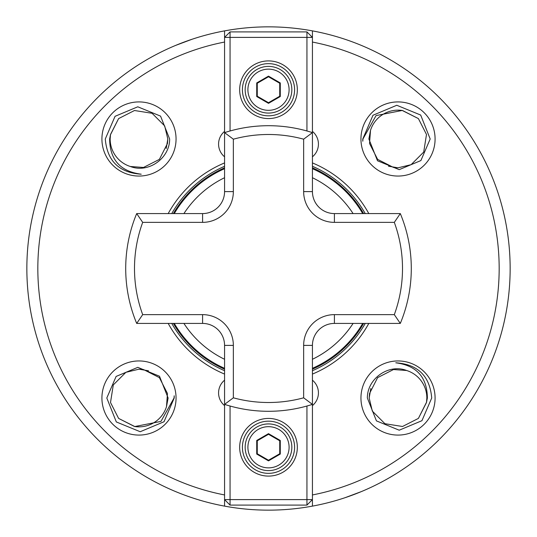 <?xml version="1.0" encoding="UTF-8"?>
<svg xmlns="http://www.w3.org/2000/svg" width="537" height="537" viewBox="0 0 537 537"><rect width="100%" height="100%" fill="white"/><g stroke="black" fill="none" stroke-linecap="round" stroke-linejoin="round"><path stroke-width="0.81" d="M101.916 398.011A37.073 37.073 0 0 1 138.989 360.945A37.073 37.073 0 0 1 176.055 398.011A37.073 37.073 0 0 1 138.989 435.084A37.073 37.073 0 0 1 101.916 398.011M174.21 398.011L174.203 395.776L174.042 398.011L160.946 421.411L134.774 426.539A28.83 28.83 0 0 0 166.497 406.643L168.121 398.011L159.496 376.229L137.794 367.348L116.12 376.43L106.809 398.011L116.321 421.948L140.211 431.728L164.013 421.746L174.21 398.011M101.916 138.989A37.073 37.073 0 0 1 138.989 101.916A37.073 37.073 0 0 1 176.055 138.989A37.073 37.073 0 0 1 138.989 176.055A37.073 37.073 0 0 1 101.916 138.989M169.638 138.989L160.563 116.113L137.787 106.796L115.059 116.314L105.286 138.989C107.158 160.993 119.133 172.733 141.224 174.203C120.389 171.498 109.857 159.757 109.629 138.989L110.461 134.774A28.83 28.83 0 0 0 130.357 166.497C148.501 173.572 169.826 158.22 169.638 138.989M360.945 138.989A37.073 37.073 0 0 1 398.011 101.916A37.073 37.073 0 0 1 435.084 138.989A37.073 37.073 0 0 1 398.011 176.055A37.073 37.073 0 0 1 360.945 138.989M430.191 138.989L420.679 115.052L396.789 105.272L372.987 115.254L362.79 138.989L362.797 141.224L362.958 138.989L376.054 115.589L402.226 110.461A28.83 28.83 0 0 0 370.503 130.357L368.879 138.989L377.504 160.771L399.206 169.652L420.88 160.57L430.191 138.989M134.478 426.492L118.596 418.404L110.508 402.522L113.294 384.922L125.9 372.322L138.989 369.181L125.9 372.322L113.294 384.922L110.508 402.522L118.596 418.404L134.478 426.492L138.989 426.848L134.478 426.492L118.596 418.404L110.508 402.522L113.294 384.922L125.9 372.322L138.989 369.181L125.9 372.322L113.294 384.922L110.508 402.522L118.596 418.404L134.478 426.492L118.596 418.404L110.508 402.522L113.294 384.922L125.9 372.322L138.989 369.181L148.507 370.798M138.989 426.848L134.478 426.492L118.596 418.404L110.508 402.522L113.294 384.922L125.9 372.322L138.989 369.181L143.5 369.537L159.375 377.625L167.463 393.5L166.497 406.643L167.463 393.5L159.375 377.625L143.5 369.537L138.989 369.181L143.5 369.537L159.375 377.625L167.463 393.5L166.497 406.643L167.463 393.5L159.375 377.625L143.5 369.537L138.989 369.181L143.5 369.537L159.375 377.625L167.463 393.5L166.497 406.643L167.463 393.5L159.375 377.625L143.5 369.537L138.989 369.181L143.5 369.537L159.375 377.625L167.463 393.5L166.497 406.643L167.463 393.5L159.375 377.625L143.5 369.537L138.989 369.181L143.5 369.537L159.375 377.625L167.463 393.5L166.497 406.643L167.463 393.5L159.375 377.625L143.5 369.537L138.989 369.181L125.9 372.322L113.294 384.922L110.508 402.522L118.596 418.404L134.478 426.492L138.989 426.848L134.478 426.492L118.596 418.404L110.508 402.522L113.294 384.922L125.9 372.322L138.989 369.181L125.9 372.322L113.294 384.922L110.508 402.522L118.596 418.404L134.478 426.492L138.989 426.848L134.478 426.492L118.596 418.404L110.508 402.522L113.294 384.922L125.9 372.322L138.989 369.181L125.9 372.322L113.294 384.922L110.508 402.522L118.596 418.404L134.774 426.539M110.461 134.774L118.596 118.596L134.478 110.508L152.078 113.294L164.678 125.9L167.819 138.989L164.678 125.9L152.078 113.294L134.478 110.508L118.596 118.596L110.508 134.478L110.152 138.989L110.508 134.478L118.596 118.596L134.478 110.508L152.078 113.294L164.678 125.9L167.819 138.989L164.678 125.9L152.078 113.294L134.478 110.508L118.596 118.596L110.508 134.478L110.152 138.989L110.508 134.478L118.596 118.596L134.478 110.508L152.078 113.294L164.678 125.9L167.819 138.989L164.678 125.9L152.078 113.294L134.478 110.508L118.596 118.596L110.508 134.478L110.152 138.989L110.508 134.478L118.596 118.596L134.478 110.508L152.078 113.294L164.678 125.9L167.819 138.989L164.678 125.9L152.078 113.294L134.478 110.508L118.596 118.596L110.508 134.478L110.152 138.989L110.508 134.478L118.596 118.596L134.478 110.508L152.078 113.294L164.678 125.9L167.819 138.989L166.202 148.507M110.152 138.989L110.508 134.478L118.596 118.596L134.478 110.508L152.078 113.294L164.678 125.9L167.819 138.989L167.463 143.5L159.375 159.375L143.5 167.463L130.357 166.497L143.5 167.463L159.375 159.375L167.463 143.5L167.819 138.989L167.463 143.5M167.819 138.989L167.463 143.5L159.375 159.375L143.5 167.463L130.357 166.497L143.5 167.463L159.375 159.375L167.463 143.5L167.819 138.989L167.463 143.5L159.375 159.375L143.5 167.463L130.357 166.497L143.5 167.463L159.375 159.375L167.463 143.5L167.819 138.989L167.463 143.5L159.375 159.375L143.5 167.463L130.357 166.497L143.5 167.463L159.375 159.375L167.463 143.5L167.819 138.989M402.226 110.461L418.404 118.596L426.492 134.478L423.706 152.078L411.1 164.678L398.011 167.819L411.1 164.678L423.706 152.078L426.492 134.478L418.404 118.596L402.522 110.508L398.011 110.152L402.522 110.508L418.404 118.596L426.492 134.478L423.706 152.078L411.1 164.678L398.011 167.819L411.1 164.678L423.706 152.078L426.492 134.478L418.404 118.596L402.522 110.508L398.011 110.152L402.522 110.508L418.404 118.596L426.492 134.478L423.706 152.078L411.1 164.678L398.011 167.819L411.1 164.678L423.706 152.078L426.492 134.478L418.404 118.596L402.522 110.508L418.404 118.596L426.492 134.478L423.706 152.078L411.1 164.678L398.011 167.819L411.1 164.678L423.706 152.078L426.492 134.478L418.404 118.596L402.522 110.508L398.011 110.152L402.522 110.508L418.404 118.596L426.492 134.478L423.706 152.078L411.1 164.678L398.011 167.819L411.1 164.678L423.706 152.078L426.492 134.478L418.404 118.596L402.522 110.508L418.404 118.596L426.492 134.478L423.706 152.078L411.1 164.678L398.011 167.819L388.493 166.202M398.011 167.819L393.5 167.463L377.625 159.375L369.537 143.5L370.503 130.357L369.537 143.5L377.625 159.375L393.5 167.463L398.011 167.819L393.5 167.463L377.625 159.375L369.537 143.5L370.503 130.357L369.537 143.5L377.625 159.375L393.5 167.463L398.011 167.819L393.5 167.463L377.625 159.375L369.537 143.5L370.503 130.357L369.537 143.5L377.625 159.375L393.5 167.463L398.011 167.819L393.5 167.463L377.625 159.375L369.537 143.5L370.503 130.357L369.537 143.5L377.625 159.375L393.5 167.463L398.011 167.819L393.5 167.463L377.625 159.375L369.537 143.5L370.503 130.357L369.537 143.5L377.625 159.375L393.5 167.463L398.011 167.819M426.539 402.226L418.404 418.404L402.522 426.492L384.922 423.706L372.322 411.1L369.181 398.011L372.322 411.1L384.922 423.706L402.522 426.492L418.404 418.404L426.492 402.522L426.848 398.011L426.492 402.522L418.404 418.404L402.522 426.492L384.922 423.706L372.322 411.1L369.181 398.011L372.322 411.1L384.922 423.706L402.522 426.492L418.404 418.404L426.492 402.522L426.848 398.011L426.492 402.522L418.404 418.404L402.522 426.492L384.922 423.706L372.322 411.1L369.181 398.011L372.322 411.1L384.922 423.706L402.522 426.492L418.404 418.404L426.492 402.522L426.848 398.011L426.492 402.522L418.404 418.404L402.522 426.492L384.922 423.706L372.322 411.1L369.181 398.011L372.322 411.1L384.922 423.706L402.522 426.492L418.404 418.404L426.492 402.522L426.848 398.011L426.492 402.522L418.404 418.404L402.522 426.492L384.922 423.706L372.322 411.1L369.181 398.011L372.322 411.1L384.922 423.706L402.522 426.492L418.404 418.404L426.492 402.522L426.848 398.011L426.492 402.522L418.404 418.404L402.522 426.492L384.922 423.706L372.322 411.1L369.181 398.011L369.537 393.5L377.625 377.625L393.5 369.537L406.643 370.503C388.499 363.428 367.174 378.78 367.362 398.011L376.437 420.887L399.213 430.204L421.941 420.686L431.714 398.011C429.842 376.007 417.867 364.267 395.776 362.797C416.611 365.502 427.143 377.243 427.371 398.011L426.539 402.226A28.83 28.83 0 0 0 406.643 370.503L393.5 369.537L377.625 377.625L369.537 393.5L369.181 398.011L370.798 388.493M360.945 398.011A37.073 37.073 0 0 1 398.011 360.945A37.073 37.073 0 0 1 435.084 398.011A37.073 37.073 0 0 1 398.011 435.084A37.073 37.073 0 0 1 360.945 398.011M369.181 398.011L369.537 393.5L377.625 377.625L393.5 369.537L406.643 370.503L393.5 369.537L377.625 377.625L369.537 393.5L369.181 398.011L369.537 393.5L377.625 377.625L393.5 369.537L406.643 370.503L393.5 369.537L377.625 377.625L369.537 393.5L369.181 398.011L369.537 393.5L377.625 377.625L393.5 369.537L406.643 370.503L393.5 369.537L377.625 377.625L369.537 393.5L369.181 398.011L369.537 393.5L377.625 377.625L393.5 369.537L406.643 370.503M189.467 40.141L175.612 45.417L192.065 39.255M347.533 496.859L361.388 491.583L344.935 497.745M224.567 156.817A16.479 16.479 0 0 1 224.567 131.39M224.567 380.183A16.479 16.479 0 0 0 224.567 405.61M363.623 323.422A109.843 109.843 0 0 1 312.433 369.174M224.567 369.174A109.843 109.843 0 0 1 173.377 323.422M168.195 213.578A114.361 114.361 0 0 1 224.567 162.919M312.433 162.919A114.361 114.361 0 0 1 368.805 213.578M230.058 406.019L230.058 499.605L224.567 499.605L224.567 506.123A241.65 241.65 0 0 1 224.567 30.878L224.567 37.395L224.567 30.878A241.65 241.65 0 0 1 312.433 30.878L312.433 31.441M224.567 505.565L224.567 506.123A241.65 241.65 0 0 0 312.433 506.123L312.433 499.605L306.942 499.605L306.942 406.019M224.567 374.081A114.361 114.361 0 0 1 168.195 323.422M312.433 131.39A16.479 16.479 0 0 1 312.433 156.817M368.805 323.422A114.361 114.361 0 0 1 312.433 374.081M312.433 405.61A16.479 16.479 0 0 0 312.433 380.183M306.942 130.981L306.942 37.395L312.433 37.395L312.433 30.878A241.65 241.65 0 0 1 312.433 506.123L312.433 404.368A142.795 142.795 0 0 1 224.567 404.368L224.567 345.392A21.97 21.97 0 0 0 202.597 323.422L136.693 323.422L142.688 314.635L202.597 314.635A30.757 30.757 0 0 1 233.353 345.392L233.353 397.816L224.567 404.368L224.567 499.605L230.058 505.095L230.058 499.605L306.942 499.605L306.942 505.095L230.058 505.095M173.377 213.578A109.843 109.843 0 0 1 224.567 167.826M312.433 167.826A109.843 109.843 0 0 1 363.623 213.578M233.353 397.816A134.008 134.008 0 0 0 303.647 397.816L312.433 404.368L312.433 345.392A21.97 21.97 0 0 1 334.403 323.422A21.97 21.97 0 0 0 312.433 345.392L303.647 345.392A30.757 30.757 0 0 1 334.403 314.635L394.312 314.635L400.307 323.422L334.403 323.422L334.403 314.635M142.688 222.365L136.693 213.578A142.795 142.795 0 0 0 136.693 323.422A142.795 142.795 0 0 1 136.693 213.578L202.597 213.578A21.97 21.97 0 0 0 224.567 191.608L224.567 132.632L233.353 139.184L233.353 191.608A30.757 30.757 0 0 1 202.597 222.365L142.688 222.365A134.008 134.008 0 0 0 142.688 314.635M224.567 37.395L306.942 37.395L306.942 31.905L230.058 31.905L224.567 37.395L224.567 132.632A142.795 142.795 0 0 1 312.433 132.632L312.433 191.608A21.97 21.97 0 0 0 334.403 213.578L400.307 213.578A142.795 142.795 0 0 1 400.307 323.422A142.795 142.795 0 0 0 400.307 213.578L394.312 222.365L334.403 222.365A30.757 30.757 0 0 1 303.647 191.608L303.647 139.184A134.008 134.008 0 0 0 233.353 139.184M306.942 31.905L312.433 37.395L312.433 132.632L303.647 139.184M268.5 418.43A28.83 28.83 0 0 1 297.33 447.267A28.83 28.83 0 0 1 268.5 476.097A28.83 28.83 0 0 1 239.67 447.267A28.83 28.83 0 0 1 268.5 418.43M268.5 473.352A26.085 26.085 0 0 0 294.585 447.267A26.085 26.085 0 0 0 268.5 421.176A26.085 26.085 0 0 0 242.415 447.267A26.085 26.085 0 0 0 268.5 473.352M306.942 505.095L312.433 499.605M280.173 427.049A23.339 23.339 0 0 1 288.711 458.934A23.339 23.339 0 0 1 256.827 467.479A23.339 23.339 0 0 1 248.289 435.594A23.339 23.339 0 0 1 280.173 427.049A23.339 23.339 0 0 0 248.289 435.594A23.339 23.339 0 0 0 256.827 467.479M280.28 454.067L268.5 460.867L256.72 454.067L256.72 440.468L268.5 433.661L280.28 440.468L280.28 454.067L279.73 453.752L279.73 440.783L268.5 434.299L257.27 440.783L257.27 453.752L268.5 460.236L279.73 453.752M280.28 440.468L279.73 440.783M268.5 434.299L268.5 433.661M257.27 440.783L256.72 440.468M257.27 453.752L256.72 454.067M268.5 460.867L268.5 460.236M256.827 109.951A23.339 23.339 0 0 1 248.289 78.066A23.339 23.339 0 0 1 280.173 69.521A23.339 23.339 0 0 1 288.711 101.406A23.339 23.339 0 0 1 256.827 109.951A23.339 23.339 0 0 0 288.711 101.406A23.339 23.339 0 0 0 280.173 69.521M256.72 82.933L268.5 76.133L280.28 82.933L280.28 96.532L268.5 103.339L256.72 96.532L256.72 82.933L257.27 83.248L257.27 96.217L268.5 102.701L279.73 96.217L279.73 83.248L268.5 76.764L257.27 83.248M256.72 96.532L257.27 96.217M268.5 102.701L268.5 103.339M279.73 96.217L280.28 96.532M279.73 83.248L280.28 82.933M268.5 76.133L268.5 76.764M268.5 118.57A28.83 28.83 0 0 1 239.67 89.733A28.83 28.83 0 0 1 268.5 60.903A28.83 28.83 0 0 1 297.33 89.733A28.83 28.83 0 0 1 268.5 118.57M268.5 63.648A26.085 26.085 0 0 0 242.415 89.733A26.085 26.085 0 0 0 268.5 115.824A26.085 26.085 0 0 0 294.585 89.733A26.085 26.085 0 0 0 268.5 63.648M230.058 31.905L230.058 130.981M362.717 323.422A109.058 109.058 0 0 1 312.433 368.315M224.567 368.315A109.058 109.058 0 0 1 174.283 323.422M183.916 323.422A100.849 100.849 0 0 0 224.567 359.28M312.433 359.28A100.849 100.849 0 0 0 353.084 323.422M171.753 213.578A111.253 111.253 0 0 1 224.567 166.295M312.433 166.295A111.253 111.253 0 0 1 365.247 213.578M224.567 42.054A230.668 230.668 0 0 0 224.567 494.946M312.433 30.878A241.65 241.65 0 0 1 312.433 506.123M224.567 506.123A241.65 241.65 0 0 1 26.85 268.5M312.433 494.946A230.668 230.668 0 0 0 312.433 42.054M353.084 213.578A100.849 100.849 0 0 0 312.433 177.72M224.567 177.72A100.849 100.849 0 0 0 183.916 213.578M365.247 323.422A111.253 111.253 0 0 1 312.433 370.705M224.567 370.705A111.253 111.253 0 0 1 171.753 323.422M174.283 213.578A109.058 109.058 0 0 1 224.567 168.685M312.433 168.685A109.058 109.058 0 0 1 362.717 213.578M224.567 132.632A142.795 142.795 0 0 1 312.433 132.632M202.597 222.365L202.597 213.578A21.97 21.97 0 0 0 224.567 191.608L233.353 191.608M233.353 345.392L224.567 345.392A21.97 21.97 0 0 0 202.597 323.422L202.597 314.635M268.5 411.295A142.795 142.795 0 0 1 224.567 404.368M303.647 191.608L312.433 191.608A21.97 21.97 0 0 0 334.403 213.578L334.403 222.365M394.312 314.635A134.008 134.008 0 0 0 394.312 222.365M303.647 397.816L303.647 345.392M258.203 465.102A20.594 20.594 0 0 0 286.335 457.564A20.594 20.594 0 0 0 278.797 429.432A20.594 20.594 0 0 0 250.665 436.97A20.594 20.594 0 0 0 258.203 465.102M278.797 71.898A20.594 20.594 0 0 0 250.665 79.436A20.594 20.594 0 0 0 258.203 107.568A20.594 20.594 0 0 0 286.335 100.03A20.594 20.594 0 0 0 278.797 71.898A20.594 20.594 0 0 1 286.335 100.03A20.594 20.594 0 0 1 258.203 107.568"/></g></svg>
